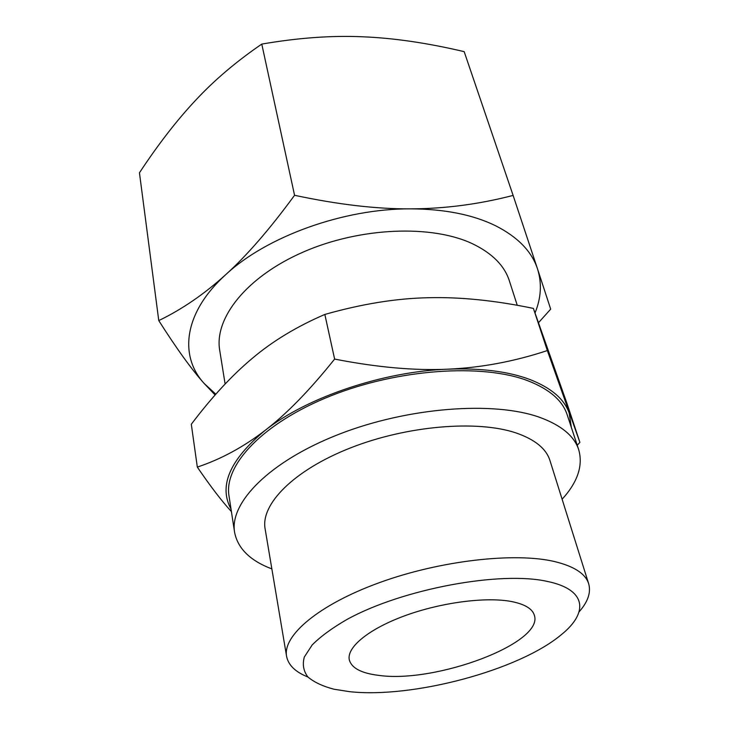 <?xml version="1.0" encoding="UTF-8"?>
<svg xmlns="http://www.w3.org/2000/svg" width="729" height="729" viewBox="0 0 729 729"><rect width="100%" height="100%" fill="white"/><g stroke="black" fill="none" stroke-linecap="round" stroke-linejoin="round"><path stroke-width="1.09" d="M271.862 568.912C250.193 560.719 237.763 548.509 234.583 532.261C229.38 502.718 269.448 461.339 338.885 434.302C408.167 407.192 493.934 400.85 539.697 417.353C561.239 425.226 574.233 435.997 578.689 449.656C583.236 465.567 577.705 482.097 562.123 499.228M234.583 532.261L229.006 495.939C223.639 465.23 262.722 422.948 330.702 395.902C398.535 368.774 482.798 363.27 528.17 380.875C549.538 389.268 562.533 400.558 567.171 414.755L578.689 449.656M307.92 676.995C295.455 672.065 288.338 665.167 286.579 656.319C282.551 635.597 318.628 604.66 379.508 582.608C440.243 560.501 514.947 552.081 554.769 561.603C574.242 566.36 585.551 573.759 588.686 583.792C591.137 592.477 587.929 601.844 579.054 611.895M286.579 656.319L265.119 528.889C260.508 504.34 293.568 470.296 350.257 447.998C406.818 425.636 477.258 419.813 515.968 432.917C534.895 439.45 546.221 448.645 549.948 460.509L588.686 583.792M349.51 691.657L334.028 689.233C322.774 686.281 314.081 682.207 307.939 677.004C303.483 671.209 302.28 664.538 304.321 657.002L312.212 644.91C320.705 636.399 332.369 627.869 347.223 619.322C402.672 588.832 500.805 570.698 547.689 581.505C586.717 589.633 588.658 612.697 561.357 634.658C518.911 670.343 412.486 698.646 349.51 691.657M517.253 305.305L509.343 280.783C504.477 265.684 492.312 253.4 472.857 243.933C432.279 224.459 360.39 227.083 303.492 251.933C246.457 276.701 214.089 318.236 219.711 350.321L225.115 384.019M231.029 509.097C218.418 485.979 229.808 459.717 265.201 430.31C243.705 446.904 221.078 459.17 197.322 467.098L191.308 424.26C211.702 397.232 232.077 375.216 252.462 358.212C272.619 341.145 296.749 326.556 324.842 314.436C361.866 303.938 396.294 298.371 428.114 297.733C460.035 296.876 495.128 300.439 533.4 308.413L567.116 403.875L579.901 442.385L547.342 350.567C514.255 361.502 481.094 367.708 447.861 369.175C480.958 367.945 508.359 371.407 530.074 379.572C551.242 387.91 564.282 399.082 569.194 413.079L571.345 427.394M495.747 225.826C517.909 237.153 531.833 251.523 537.528 268.937L513.116 195.418C478.953 204.266 444.799 208.749 410.637 208.858C444.663 209.032 473.03 214.69 495.747 225.826M511.621 601.553C524.862 604.213 532.452 608.806 534.375 615.312C543.971 643.251 435.35 683.556 378.788 675.382C361.329 673.277 351.496 668.074 349.282 659.754C346.603 647.27 368.783 628.881 405.114 615.65C441.373 602.391 486.289 596.623 511.621 601.553M225.625 274.742C266.422 236.551 343.696 208.476 410.637 208.858C376.638 209.077 337.946 204.548 294.562 195.29C269.739 229.198 246.767 255.688 225.625 274.742C204.366 294.042 182.077 309.324 158.767 320.587C176.527 348.526 191.636 369.466 204.093 383.39C178.988 355.934 183.59 312.805 225.625 274.742M215.811 394.198L204.093 383.39L215.119 394.981M538.594 322.592L550.687 309.142L537.528 268.937C542.002 283.216 541.173 297.869 535.059 312.887M158.767 320.587L139.449 172.782C158.384 144.096 177.202 119.829 195.891 99.982C214.39 80.117 236.351 61.482 261.775 44.086C297.97 37.844 331.504 35.402 362.395 36.778C393.378 37.99 427.303 42.947 464.173 51.65L513.116 195.418M294.562 195.29L261.775 44.086M265.201 430.31C306.508 397.524 382.743 371.553 447.861 369.175C414.774 370.742 377.03 367.38 334.62 359.078C309.725 390.215 286.579 413.963 265.201 430.31M197.322 467.098C210.471 486.371 221.835 501.206 231.412 511.594M577.231 445.219L579.901 442.385M334.62 359.078L324.842 314.436M547.342 350.567L533.4 308.413"/></g></svg>
